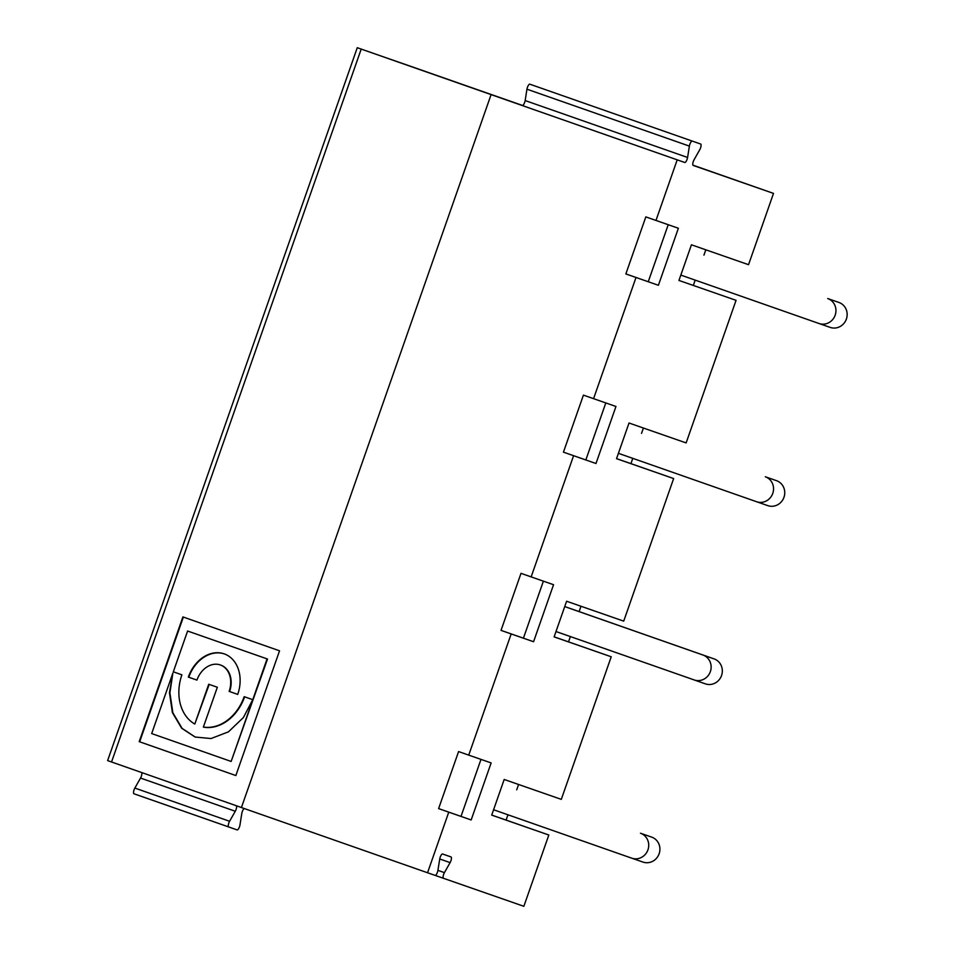 <?xml version="1.0" encoding="UTF-8"?>
<svg xmlns="http://www.w3.org/2000/svg" width="954" height="954" viewBox="0 0 954 954"><rect width="100%" height="100%" fill="white"/><g stroke="black" fill="none" stroke-linecap="round" stroke-linejoin="round"><path stroke-width="1.43" d="M563.444 452.148L595.988 463.513L563.444 452.148L583.419 395.123L615.962 406.476L595.988 463.513M573.592 455.702L531.151 576.896L553.547 584.707L533.572 641.732L511.177 633.933L468.736 755.127L491.131 762.926L471.169 819.963L448.762 812.152L427.547 872.755L435.084 875.378A3.78 1.181 -70.7 0 0 437.922 870.37L439.734 859.005A3.78 1.181 109.3 0 1 442.573 853.997L451.015 856.93A3.78 1.181 109.3 0 1 450.109 862.619L444.421 872.636L437.934 870.358M531.151 576.896L521.003 573.342L501.029 630.379L523.424 638.178L543.386 581.165M585.839 459.947L605.802 402.934M767.767 505.62L756.57 501.721A13.213 12.545 -70.8 0 0 772.776 493.385A13.213 12.545 -70.8 0 0 765.287 476.761L776.484 480.661A13.213 12.545 109.2 0 1 783.973 497.284A13.213 12.545 109.2 0 1 767.767 505.62A13.213 12.545 109.2 0 1 767.755 505.62L756.594 501.732A13.213 12.545 -70.8 0 0 756.57 501.721L618.407 453.317M687.584 157.47A3.78 1.181 -70.7 0 1 684.734 162.478L522.303 105.56A3.78 1.181 109.3 0 0 525.153 100.552L687.584 157.47L689.384 146.105L526.954 89.187A3.78 1.181 -70.7 0 1 529.792 84.179L538.235 87.112M525.153 100.552L526.954 89.187M357.273 47.7L361.208 49.083L111.546 761.984L107.623 760.6L357.273 47.7L494.279 95.615L399.523 62.415A3.78 1.181 109.3 0 0 399.416 62.392M643.401 428.036L641.529 433.378M632.776 458.349L630.928 463.632L616.546 458.624M705.364 683.851L694.166 679.952A13.213 12.545 -70.8 0 0 694.166 679.952A13.213 12.545 -70.8 0 0 710.36 671.604A13.213 12.545 -70.8 0 0 702.883 654.993L714.081 658.892A13.213 12.545 109.2 0 1 721.558 675.504A13.213 12.545 109.2 0 1 705.364 683.851A13.213 12.545 109.2 0 1 705.34 683.839L555.991 631.536M564.732 606.589L702.883 654.993M564.744 606.565L714.081 658.892M580.986 606.255L579.114 611.597M570.373 636.568L568.512 641.863L554.131 636.843M523.424 638.178L533.572 641.732M630.928 463.632L673.643 478.562L623.713 621.137L566.604 601.247L554.119 636.89L611.228 656.781L561.298 799.369L504.189 779.466L491.704 815.11L548.824 835.012L523.853 906.3L443.527 878.312A3.78 1.181 -70.7 0 1 444.421 872.636M244.284 808.539A3.78 1.181 -70.7 0 0 241.779 813.524L239.979 824.9A3.78 1.181 109.3 0 1 237.129 829.908L133.942 793.764A3.78 1.181 -70.7 0 1 134.848 788.076L140.524 778.059A3.78 1.181 109.3 0 0 141.633 772.525M399.523 62.415L522.697 105.512M673.643 478.562L616.534 458.671L629.02 423.016L686.129 442.918L736.059 300.331L678.95 280.44L736.059 300.331M529.792 84.179L700.665 144.03A3.78 1.181 109.3 0 1 699.759 149.718L694.083 159.735A3.78 1.181 -70.7 0 0 693.176 165.424L773.503 193.4L748.544 264.687L691.435 244.796L678.95 280.44M692.222 141.097A3.78 1.181 109.3 0 0 689.384 146.105M361.208 49.083L684.734 162.478M677.197 159.855L655.982 220.446L678.377 228.256L658.403 285.282L636.008 277.483L593.567 398.677M568.512 641.863L611.228 656.781M507.957 814.799L506.109 820.082L548.824 835.012M773.503 193.4L692.914 165.161M491.083 94.637L241.422 807.537L427.547 872.755M448.762 812.152L438.613 808.598L458.588 751.561L468.736 755.127M511.177 633.933L501.029 630.379M636.008 277.483L625.86 273.929L645.822 216.892L655.982 220.446M111.546 761.984L241.434 807.525M235.853 775.542L279.534 650.807L182.894 616.916L139.212 741.652L235.853 775.542L139.212 741.652M518.571 784.486L516.698 789.829M506.109 820.082L491.727 815.074M173.318 671.819L181.892 674.824A42.584 32.996 -70.7 0 0 194.795 724.05L208.735 684.245L217.333 687.25L203.381 727.055A42.584 32.996 -70.7 0 0 244.176 696.67L252.762 699.676L243.377 717.551L228.459 731.837L211.001 738.551L195.105 737.037L181.654 728.236L172.4 712.602L169.454 692.687L172.865 673.107L151.686 733.578L231.142 761.447L267.514 659.035L187.604 631.023L173.318 671.819M196.929 680.095L188.332 677.09A33.772 26.175 109.3 0 1 224.178 653.86A33.772 26.175 109.3 0 1 237.725 694.405L229.139 691.388A22.025 17.065 -70.7 0 0 220.302 664.95A22.025 17.065 -70.7 0 0 196.929 680.095L188.785 677.245A33.772 26.175 109.3 0 1 224.405 653.943M195.332 737.12L182.107 728.391L172.841 712.757L169.907 692.842L172.865 673.107M642.948 862.07L631.751 858.171A13.213 12.545 -70.8 0 0 631.751 858.171A13.213 12.545 -70.8 0 0 647.945 849.835A13.213 12.545 -70.8 0 0 640.468 833.212L651.665 837.111A13.213 12.545 109.2 0 1 659.142 853.735A13.213 12.545 109.2 0 1 642.948 862.07A13.213 12.545 109.2 0 1 642.924 862.07L631.763 858.183M134.848 788.076L229.592 821.275L235.28 811.258L140.524 778.059M229.139 691.388L229.592 691.555A22.025 17.065 -70.7 0 0 220.744 665.105A22.025 17.065 -70.7 0 0 220.529 665.033M631.727 858.171L493.588 809.755M480.983 759.384L461.009 816.397L438.613 808.598M203.381 727.055L203.834 727.222A42.584 32.996 -70.7 0 0 244.618 696.825M461.009 816.397L471.169 819.963M194.795 724.05L209.188 684.4M236.413 805.772A3.78 1.181 -70.7 0 1 235.28 811.258M231.142 761.447L267.06 658.88L187.604 631.023M229.592 821.275A3.78 1.181 109.3 0 0 228.698 826.963L133.942 793.764M237.725 694.405L229.592 691.555M183.347 617.071L139.666 741.807M625.86 273.929L658.403 285.282M648.255 281.728L668.217 224.715M705.817 249.805L703.945 255.147M695.192 280.118L693.343 285.413M830.183 327.401A13.213 12.545 109.2 0 1 830.171 327.389L818.985 323.501A13.213 12.545 -70.8 0 0 835.179 315.154A13.213 12.545 -70.8 0 0 827.702 298.542L838.9 302.442A13.213 12.545 109.2 0 1 846.377 319.053A13.213 12.545 109.2 0 1 830.183 327.401L819.009 323.501A13.213 12.545 -70.8 0 1 818.961 323.489L680.822 275.086M640.468 833.212L651.665 837.111M435.191 875.402L443.527 878.312L435.191 875.402M439.734 858.982L450.109 862.619M827.702 298.542L838.9 302.442M765.287 476.761L776.484 480.661M485.836 92.681L391.08 59.482"/></g></svg>
